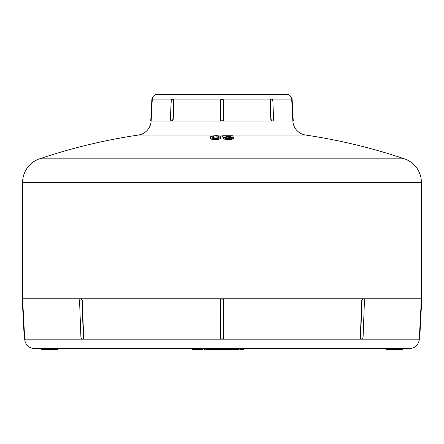 <?xml version="1.0" encoding="UTF-8"?>
<svg xmlns="http://www.w3.org/2000/svg" width="444" height="444" viewBox="0 0 444 444"><rect width="100%" height="100%" fill="white"/><g stroke="black" fill="none" stroke-linecap="round" stroke-linejoin="round"><path stroke-width="0.67" d="M222.666 120.901L221.334 120.901L220.257 119.286L220.257 100.855L221.334 99.24L223.232 99.617L223.743 100.855L223.743 119.286L223.232 120.518L222 121.029L272.111 121.029L271.212 120.518L270.796 119.286L270.113 100.855L270.723 99.617L271.578 99.106L272.472 99.617L272.877 100.855L273.56 119.286L272.86 120.901L271.917 120.901L292.868 121.029A14.957 14.957 0 0 0 305.611 135.043A570.784 570.784 0 0 1 404.445 158.83L39.555 158.83A24.925 24.925 0 0 0 22.6 182.445L421.4 182.445A24.925 24.925 0 0 0 404.445 158.83A570.784 570.784 0 0 0 305.611 135.043A14.957 14.957 0 0 1 292.868 121.029L291.714 99.106A4.984 4.984 0 0 0 286.741 94.383L157.259 94.383A4.984 4.984 0 0 0 152.286 99.106L291.714 99.106L172.705 99.106L173.565 99.617L173.887 100.855L173.204 119.286L172.788 120.518L171.889 121.029L221.084 121.029M220.424 338.178L220.257 300.516L220.768 299.278L222 298.768L81.002 298.768L421.4 298.768L421.4 182.445L22.6 182.445L22.6 298.768L81.48 298.901L82.307 300.516L83.672 337.429L83.355 338.661L82.501 339.172L361.499 339.172L24.714 339.172A9.968 9.968 0 0 0 34.671 348.618L409.329 348.618A9.968 9.968 0 0 0 419.286 339.172L362.199 339.172M173.815 100.183L172.705 99.106L171.528 99.617L171.24 100.183L170.441 119.286L171.123 100.855L171.528 99.617L172.422 99.106L152.286 99.106L151.132 121.029A14.957 14.957 0 0 1 138.389 135.043A570.784 570.784 0 0 0 39.555 158.83A570.784 570.784 0 0 1 138.389 135.043A14.957 14.957 0 0 0 151.132 121.029L171.112 121.029M271.295 99.106L270.435 99.617L270.113 100.855L270.413 100.855L271.095 119.286L270.413 100.855L271.095 119.286L270.796 119.286L270.113 100.855L270.435 99.617L271.295 99.106L270.185 100.183M151.876 99.24L152.286 99.106L152.214 100.855L152.286 99.106L151.887 99.106L151.859 99.617L151.876 99.24L151.793 100.855L151.826 100.183L151.793 100.855L152.214 100.855L151.793 100.855L150.827 119.286L151.249 119.286L151.21 119.958L152.286 99.106A4.984 4.984 0 0 1 157.259 94.383L286.741 94.383A4.984 4.984 0 0 1 291.714 99.106L291.786 100.855L292.208 100.855L293.173 119.286L292.751 119.286L291.786 100.855L292.208 100.855L292.113 99.106L293.173 119.286L292.751 119.286L292.79 119.958M292.868 121.029L293.262 121.029L293.207 119.952L293.262 121.029L293.207 119.952L293.262 121.029L292.868 121.029L292.829 120.518L292.857 120.896M271.917 120.901L271.5 120.518L272.394 121.029L273.243 120.518L273.56 119.286L272.877 100.855L272.472 99.617L271.578 99.106L270.723 99.617L270.413 100.855L271.095 119.286L270.796 119.286L271.628 120.896M214.519 121.029L171.606 121.029L172.788 120.518L173.204 119.286L173.887 100.855L173.587 100.855L172.905 119.286L173.521 100.183L172.905 119.286L173.204 119.286L172.083 120.901L172.5 120.518L171.14 120.901L170.441 119.286L170.757 120.518L171.606 121.029L172.5 120.518L172.905 119.286L173.587 100.855L173.887 100.855L173.565 99.617L172.422 99.106L173.277 99.617L173.587 100.855M362.421 298.962L361.694 300.516L361.982 300.516L360.611 337.429L360.928 338.661L361.782 339.172L360.928 338.661L360.328 337.429L360.611 337.429L361.982 300.516L361.694 300.516L360.328 337.429L360.645 338.661L361.499 339.172L362.676 338.661L363.081 337.429L364.446 300.516L363.081 337.429L362.676 338.661L361.782 339.172L360.645 338.661L360.328 337.429L361.694 300.516L362.104 299.284L362.998 298.768L222 298.768L223.232 299.278L223.743 300.516L223.743 337.429L223.232 338.661L222 339.172L220.768 338.661L220.257 337.429L220.257 300.516L220.257 337.429L220.768 338.661L222 339.172L221.334 339.038M361.499 339.172L419.286 339.172L421.4 298.768L362.598 298.862M419.369 337.429L419.336 338.095L419.369 337.429L419.774 337.429L421.711 300.516L421.301 300.516L419.369 337.429L419.774 337.429L419.741 338.095L421.8 298.768L421.772 299.278L421.8 298.768L421.4 298.768L421.301 300.516L421.711 300.516L421.8 298.768L421.4 298.768L421.4 182.445A24.925 24.925 0 0 0 404.445 158.83L39.555 158.83A24.925 24.925 0 0 0 22.6 182.445L22.605 298.901M419.308 338.661L419.286 339.172L419.68 339.172L419.708 338.661L419.68 339.172L419.286 339.172L419.308 338.661L419.286 339.172A9.968 9.968 0 0 1 409.329 348.618M421.395 298.901L421.373 299.278M34.671 348.618A9.968 9.968 0 0 1 24.714 339.172L24.664 338.095L24.714 339.172L82.501 339.172L83.355 338.661L83.672 337.429L83.389 337.429L82.018 300.516L82.307 300.516L83.672 337.429L83.072 338.661L82.218 339.172L81.324 338.661L80.919 337.429L79.554 300.516L79.865 299.278L80.719 298.768L81.613 299.278L82.018 300.516L83.389 337.429L83.072 338.661L82.218 339.172L81.324 338.661L80.919 337.429L79.554 300.516L79.865 299.278L81.002 298.768L22.2 298.768L22.6 298.768L24.692 338.661M22.633 299.289L24.631 337.429L24.226 337.429L22.289 300.516L22.7 300.516L22.289 300.516L24.309 339.038L24.714 339.172L24.32 339.172L24.259 338.095L24.32 339.172M305.611 135.043L138.389 135.043L305.611 135.043M220.94 137.868L219.691 139.05L215.984 139.56L211.671 139.244L210.628 138.833L210.328 138.228M220.929 137.984L220.934 136.746M210.628 138.833L210.606 137.723M227.833 137.873L227.833 136.863L227.833 137.873A566.883 349.112 90 0 1 233.067 136.791L233.067 135.781L233.067 136.791A566.883 349.112 90 0 0 227.833 137.873L226.601 138.145M233.316 138.756L230.619 139.494L225.774 139.427M225.119 139.338L223.499 138.805L223.604 137.873M233.344 138.567L232.179 139.277L228.621 139.571L228.621 138.55L232.179 138.262L233.344 137.557A562.137 561.083 90 0 0 231.391 137.54L229.531 138.178L226.185 138.006L225.441 137.679L225.657 137.418L227.833 136.863A567.887 349.728 -90 0 1 233.067 135.781A563.913 562.82 90 0 0 222.577 135.781L222.577 136.796A570.762 35.248 -90 0 1 222.688 137.096L222.688 136.086L222.688 137.096A562.598 561.51 90 0 1 224.459 137.085A562.598 561.51 90 0 0 222.688 137.096A570.762 35.248 -90 0 0 222.577 136.796L222.577 135.781A571.755 35.309 90 0 1 222.688 136.086A563.608 562.52 -90 0 1 229.426 136.064A567.671 371.184 90 0 0 226.129 136.697L223.449 137.701M408.425 348.618L38.273 348.618M151.143 120.896L151.171 120.518M152.27 99.617L152.281 99.24M223.743 119.286L223.743 100.855L223.743 119.286L223.232 120.518L222 121.029L272.111 121.029M50.416 348.618L50.416 349.617L57.681 349.617L57.681 348.618L57.681 349.617L42.363 349.617M42.119 349.617L42.569 349.617L42.569 348.618L42.569 349.617L46.748 349.617L46.748 348.618L46.748 349.617L50.405 349.617M42.03 349.617L41.725 349.617L41.725 348.618L41.725 349.617L42.03 349.617L42.03 348.618L42.03 349.617M41.442 348.618L41.725 349.617M41.597 348.618L41.597 349.617L41.597 348.618M226.779 349.617L224.625 349.617L224.625 348.618L224.625 349.617L226.779 349.617L226.779 348.618L226.779 349.617L227.689 349.617L227.689 348.618L227.689 349.617L236.68 349.617L236.68 348.618L236.68 349.617L238.822 349.617L238.822 348.618L238.822 349.617L226.751 349.617M402.675 349.617L402.608 348.618L402.791 349.617L402.503 349.617M402.292 348.618L402.292 349.617L402.292 348.618M402.264 348.618L402.292 349.617L402.264 348.618M400.821 349.617L385.975 349.617L400.821 349.617L400.821 348.618L400.821 349.617L401.187 349.617L400.821 349.617M385.975 348.618L385.975 349.617L385.975 348.618M401.187 348.618L401.187 349.617L401.187 348.618M201.237 349.617L192.074 349.617L192.074 348.618L192.074 349.617L194.211 349.617L194.211 348.618L194.211 349.617L201.509 349.617L201.509 348.618L201.509 349.617L202.975 349.617M228.172 349.617L227.85 349.617L227.85 348.618M210.667 348.618L210.667 349.617L210.667 348.618M224.625 349.617L220.335 349.617L220.335 348.618L220.335 349.617L220.23 348.618L220.23 349.617L217.865 349.617L217.865 348.618L217.865 349.617L210.667 349.617L224.625 349.617M239.865 348.618L239.865 349.617L239.865 348.618M244.034 349.617L244.034 348.618L244.034 349.617L242.507 349.617L242.507 348.618L242.507 349.617L239.865 349.617L244.034 349.617M207.293 348.618L207.293 349.617L207.293 348.618M210.095 349.617L210.095 348.618L210.095 349.617L207.293 349.617L210.095 349.617M204.007 348.618L204.007 349.617L204.007 348.618M206.693 349.617L206.693 348.618L206.693 349.617L204.007 349.617L206.693 349.617M220.474 136.247L216.628 135.698L211.638 136.191M216.311 135.698L213.653 135.825M220.574 138.584L219.086 139.216L215.312 139.566L215.312 138.55L219.036 138.217L220.896 137.091L219.392 138.128L215.312 138.55L215.312 139.566L211.794 139.272L210.389 138.595M211.744 136.158L210.356 137.091L211.083 138.051L215.312 138.55L211.083 138.051M210.717 136.619L210.356 137.091L210.628 137.823M231.302 137.74L230.913 137.956M226.523 138.484L228.621 138.55L228.621 139.571L226.523 139.499M225.441 138.695L225.441 138.373L225.441 138.695M230.353 138.084L225.741 137.884L225.613 137.44L227.833 136.863A567.887 349.728 -90 0 1 233.067 135.781A563.913 562.82 90 0 0 222.577 135.781A571.755 35.309 90 0 1 222.688 136.086A563.608 562.52 -90 0 1 229.426 136.064A567.671 371.184 90 0 0 226.129 136.697L223.604 137.407M223.943 138.04L228.621 138.55M229.137 138.55L232.206 138.256L233.316 137.745M233.344 137.651L233.344 137.557A562.137 561.083 90 0 0 231.391 137.54M210.356 137.091L210.389 137.579M220.94 136.852L219.863 136.031L216.955 135.703M218.909 136.558L218.559 137.596L217.166 138.067L214.43 138.173L212.343 137.512M212.965 137.912L212.299 137.424L212.393 136.902L214.236 136.108M214.663 136.058L217.061 136.019L218.842 136.48M218.842 137.49L217.821 137.124M217.832 137.124L214.663 137.068L212.537 137.745M217.061 137.03L216.139 136.996L216.139 135.986L217.832 136.114L218.731 136.397L218.664 137.374M218.731 136.397L218.942 137.068M215.001 136.025L216.139 135.986L216.139 136.996L215.001 137.041M213.07 137.424L213.07 136.408L212.965 137.474M212.304 137.068L212.304 137.446L213.07 136.408M218.742 137.418L217.166 138.067L213.625 138.073M22.256 299.844L22.2 298.768L22.256 299.844M24.631 337.429L24.226 337.429L24.292 338.661M419.708 338.661L419.774 337.429L419.708 338.661M361.982 300.516L362.804 298.901L363.747 298.901L364.38 299.844L364.446 300.516L364.136 299.278L362.998 298.768L361.982 300.516M223.743 337.429L223.743 300.516L223.743 337.429L223.232 338.661L222 339.172L222.666 339.038M221.334 298.901L223.232 299.278L223.743 300.516L223.609 299.844M222.666 298.901L223.232 299.278M421.339 299.844L421.301 300.516M220.257 300.516L220.768 299.278L222 298.768M81.402 298.862L80.719 298.768L81.613 299.278L82.018 300.516L82.307 300.516L82.184 299.844L81.574 298.962M151.859 99.617L150.738 121.029L150.76 120.518L150.738 121.029L151.132 121.029L150.738 121.029L150.827 119.286L150.793 119.952L150.827 119.286L151.249 119.297M293.207 119.952L293.173 119.286L293.207 119.952M271.5 120.518L271.095 119.286L271.5 120.518L272.394 121.029M220.257 100.855L220.257 119.286L220.257 100.855L220.762 99.623M221.334 99.24L222.666 99.24M223.609 100.183L223.743 100.855L223.232 99.617L222 99.106L220.768 99.617M220.391 119.952L220.257 119.286L220.768 120.518L222 121.029M173.082 119.952L173.204 119.286M291.73 99.617L291.714 99.106L292.113 99.106L291.714 99.106L291.786 100.855M292.141 99.617L292.113 99.106M172.422 99.106L173.521 100.183M402.791 348.618L402.791 349.617M401.404 348.618L401.404 349.617M203.013 349.617L203.013 348.618M210.317 138.328L210.317 137.318M233.35 138.633L233.35 137.618M225.435 138.65L225.435 138.373"/></g></svg>
